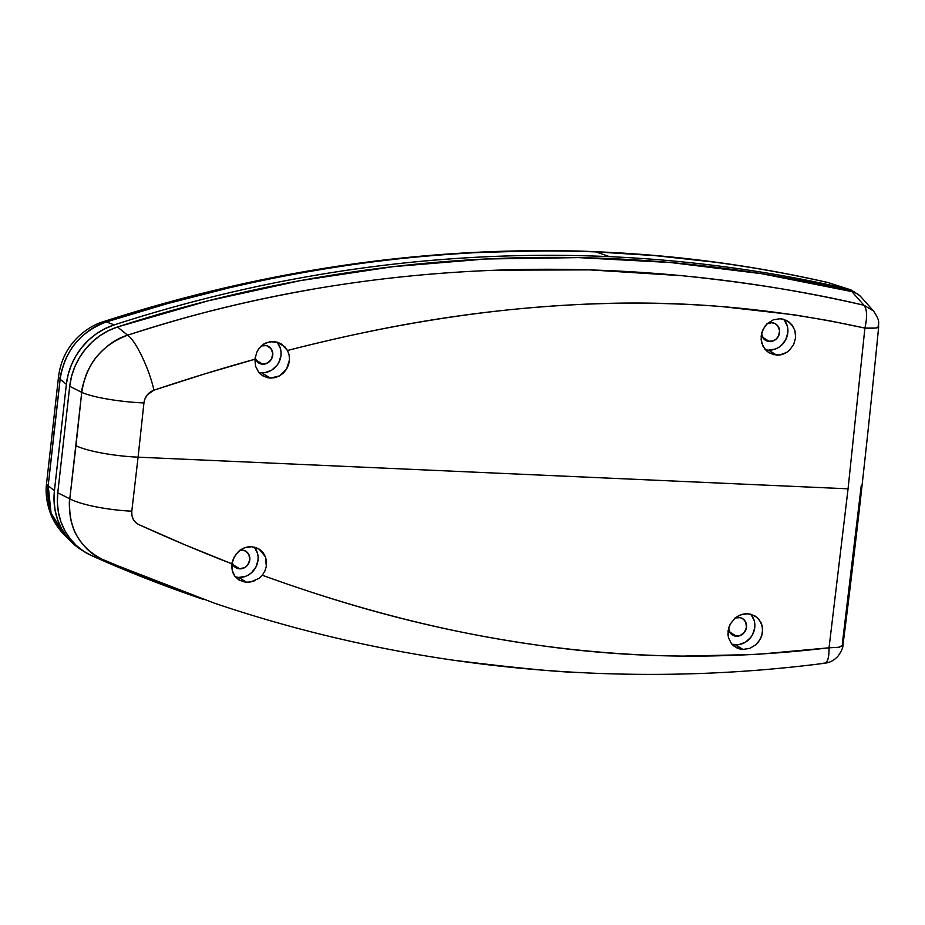 <?xml version="1.0" encoding="UTF-8"?>
<svg xmlns="http://www.w3.org/2000/svg" width="925" height="925" viewBox="0 0 925 925"><rect width="100%" height="100%" fill="white"/><g stroke="black" fill="none" stroke-linecap="round" stroke-linejoin="round"><path stroke-width="1.39" d="M255.543 366.208L254.918 359.224L256.792 352.252L258.537 349.13L263.521 344.169L269.973 341.672L277.72 342.331L281.662 344.204L287.502 350.506L284.993 346.967L277.72 342.331L273.442 341.51L266.62 342.574L263.521 344.169L258.537 349.13L256.792 352.252L254.918 359.247L204.286 374.035L153.92 390.188C188.758 378.556 222.428 368.231 254.918 359.224L255.543 366.208L258.688 372.255L255.543 366.208M270.343 378.105L262.688 375.77L258.688 372.255L261.07 374.625L267.001 377.608L270.343 378.105L261.706 372.787L270.343 378.105L275.014 377.654L279.489 375.92L270.343 378.105M258.803 372.393A18.419 16.951 121.6 0 0 261.706 372.787A18.419 16.951 121.6 0 0 279.049 362.068A18.419 16.951 121.6 0 0 276.933 342.088M231.828 567.326L231.978 563.822L232.291 570.667L231.828 567.326M233.354 573.731L232.291 570.667L235.008 576.437L233.354 573.731M259.058 578.368L262.295 575.223C356.819 609.621 449.018 632.978 538.859 645.315C587.34 651.986 635.394 655.571 683.032 656.091L755.945 654.495L829.043 647.801C729.779 659.698 632.769 658.843 538.026 645.199C439.537 631.243 354.622 608.592 262.272 575.246L264.874 571.026L266.331 566.331L265.498 556.908L259.046 549.045L251.427 546.733L244.651 547.797L241.483 549.323L236.106 554.04L232.73 560.377L231.967 563.845C201.8 552.179 170.755 539.102 138.843 524.614L185.116 544.894L231.967 563.845L234.129 557.07L238.581 551.439C242.5 548.12 246.79 546.559 251.427 546.733L255.982 547.6L260.006 549.693L263.255 552.873L265.498 556.908L266.539 561.51L266.331 566.331L264.874 571.026L262.272 575.246L259.058 578.368L250.837 581.918L246.455 582.172L238.754 577.431L235.424 576.934A18.419 16.951 121.6 0 0 238.754 577.431L246.455 582.172L239.933 580.461L235.008 576.437L238.754 579.802M239.933 580.461L238.8 579.836M734.739 618.478C738.728 615.16 743.018 613.587 747.608 613.784L750.95 614.281L756.835 617.241L760.951 622.375L762.686 628.919L761.772 635.857L758.361 642.158L755.852 644.771L749.747 648.379L742.972 649.431L736.554 647.778L731.467 643.673L728.484 637.718L728.067 630.85L730.264 624.086L734.739 618.478L737.641 616.362L740.832 614.847L747.608 613.784L755.216 616.096L759.147 619.565L762.142 625.52L762.558 632.411L760.35 639.163L755.852 644.771L749.747 648.379L742.972 649.431L739.642 648.934L733.779 645.997L731.467 643.673L728.484 637.718L727.94 634.342L728.842 627.393L730.264 624.086L734.739 618.478M731.976 644.274A18.419 16.951 121.6 0 0 735.479 644.817L742.972 649.431L735.479 644.817A18.419 16.951 121.6 0 0 752.788 634.18A18.419 16.951 121.6 0 0 750.811 614.246M765.287 349.662A18.419 16.951 121.6 0 0 768.536 350.136L776.63 355.119L768.964 352.772L764.94 349.245L761.772 343.175L761.125 336.157L763.09 329.265L767.368 323.519L773.335 319.819L780.064 318.732L783.417 319.229L789.383 322.247L793.673 327.485M842.964 644.829L838.975 647.303L829.043 647.801C829.135 658.507 827.401 663.607 823.828 663.086C827.366 663.514 829.101 658.415 829.043 647.801L848.063 488.816L138.079 457.17L131.801 511.19L138.079 457.17A50.227 8.938 -173.6 0 1 75.966 445.688L69.791 498.829A50.227 9.736 6.9 0 0 131.801 511.19L131.882 515.213L133.327 519.48L136.091 522.891L138.854 524.637C133.697 521.943 131.35 517.457 131.801 511.19A50.227 9.736 -173.1 0 1 69.791 498.829L81.735 392.35C81.527 389.783 83.146 383.54 86.592 373.619C89.898 366.288 93.194 360.727 96.501 356.923C106.34 345.58 116.7 338.342 127.592 335.208C135.57 340.203 149.249 368.751 153.932 390.165L147.318 394.813L144.924 398.941L143.942 402.942L138.079 457.17L848.063 488.816L864.898 328.097L829.621 320.79L794.055 314.801L722.24 306.614C674.88 302.868 626.503 302.197 577.084 304.591C485.347 309.066 388.812 324.363 287.49 350.483L289.109 354.957L289.49 359.802L288.623 364.658L286.542 369.167L283.42 373.018L279.489 375.92L286.542 369.167L289.49 359.802L289.109 354.957L287.49 350.483C386.43 325.23 475.6 309.91 576.263 304.637C673.227 299.342 769.438 307.158 864.898 328.097C867.396 317.009 867.083 309.401 863.973 305.262C625.52 250.189 365.71 256.919 127.592 335.197C162.048 324.143 192.18 315.483 217.999 309.204C246.732 301.989 277.396 295.503 309.979 289.745M767.276 323.611A9.632 8.857 -58.4 0 1 771.612 322.709A9.632 8.857 -58.4 0 1 775.601 323.923A9.632 8.857 -58.4 0 1 779.081 334.723A9.632 8.857 -58.4 0 1 769.507 341.533L762.628 337.301L769.507 341.533A9.632 8.857 -58.4 0 1 765.507 340.319A9.632 8.857 -58.4 0 1 761.518 333.671M735.583 617.773A9.632 8.857 -58.4 0 1 738.555 617.403A9.632 8.857 -58.4 0 1 742.555 618.617A9.632 8.857 -58.4 0 1 746.024 629.405A9.632 8.857 -58.4 0 1 736.45 636.227L729.571 631.995L736.45 636.227A9.632 8.857 -58.4 0 1 732.461 635.013A9.632 8.857 -58.4 0 1 728.495 628.618M240.315 550.074A9.632 8.857 -58.4 0 1 241.83 550.017A9.632 8.857 -58.4 0 1 245.819 551.231A9.632 8.857 -58.4 0 1 249.287 562.018A9.632 8.857 -58.4 0 1 239.714 568.84L232.846 564.608L239.714 568.84A9.632 8.857 -58.4 0 1 235.725 567.626A9.632 8.857 -58.4 0 1 232.117 562.897M261.301 345.915A9.632 8.857 -58.4 0 1 264.781 345.372A9.632 8.857 -58.4 0 1 268.782 346.586A9.632 8.857 -58.4 0 1 272.251 357.374A9.632 8.857 -58.4 0 1 262.677 364.196L255.797 359.964L262.677 364.196A9.632 8.857 -58.4 0 1 258.688 362.982A9.632 8.857 -58.4 0 1 255.046 358.195M780.018 354.911L773.288 354.61L767.334 351.616L763.056 346.389L761.113 339.729L761.784 332.63L764.975 326.178L767.368 323.519L773.335 319.819L780.064 318.732L786.562 320.42L791.777 324.617L794.957 330.688L795.616 337.717L793.638 344.609L789.337 350.344L786.504 352.483L780.018 354.911M496.424 270.169L589.768 269.88L682.511 275.754C750.002 282.68 810.497 292.52 863.973 305.262C867.141 309.343 867.453 316.951 864.898 328.097C875.686 328.491 880.045 327.82 877.964 326.097C878.912 327.3 877.987 327.936 875.223 328.028L864.898 328.097L848.063 488.816L829.043 647.801L839.414 647.211L842.964 645.107C856.307 540.188 868.205 434.114 878.657 326.895L878.657 326.895C878.033 322.282 880.808 321.842 873.478 310.95L860.111 295.942L854.619 292.15L761.622 273.696L670.486 262.515L578.403 257.613L485.752 259L392.94 266.678L300.359 280.61L208.414 300.741L117.487 326.976L108.375 330.699L99.819 335.775L92.014 342.1L85.135 349.5L79.342 357.825L74.775 366.878L71.537 376.44L69.71 386.303L57.766 492.782L57.373 502.703L58.448 512.462L60.946 521.827L64.819 530.592L69.976 538.535L76.301 545.472L83.643 551.265L91.829 555.763L213.756 602.938M246.455 582.172L243.055 581.64M873.478 310.95L863.973 305.262L851.428 291.097A1506.374 1386.621 121.6 0 0 117.487 326.976A66.6 61.304 121.6 0 0 69.71 386.303L57.766 492.782A66.6 61.304 121.6 0 0 91.829 555.763L202.899 599.261M861.233 485.775L842.34 643.719M117.487 326.976L127.592 335.197L117.487 326.976M69.71 386.303L81.735 392.35L69.71 386.303M57.766 492.782L69.791 498.829L57.766 492.782M70.416 517.769C69.213 507.663 69.005 501.35 69.791 498.829C67.918 527.042 78.798 547.23 102.444 559.371C92.361 555.312 83.713 547.242 76.509 535.147C74.081 531.1 72.058 525.308 70.416 517.769M158.614 582.854L102.455 559.371L91.829 555.763A1506.374 1386.621 121.6 0 0 202.795 599.215L201.176 598.602M218.693 604.603L213.502 602.857M582.137 672.544C561.903 672.417 520.312 668.474 457.401 660.693M127.592 335.208C101.473 345.152 86.187 364.207 81.735 392.35A50.227 8.14 5.9 0 0 143.942 402.942C144.901 396.652 148.231 392.397 153.932 390.165C149.249 368.751 135.57 340.203 127.592 335.208M75.966 445.688A50.227 8.938 6.4 0 0 138.079 457.17L143.942 402.942A50.227 8.14 -174.1 0 1 81.735 392.35L75.966 445.688M860.747 296.613L857.544 293.792L851.428 291.097L863.973 305.262M794.957 330.688L795.616 337.717L793.638 344.609L789.337 350.344C785.452 353.72 781.22 355.304 776.63 355.119L768.536 350.136A18.419 16.951 121.6 0 0 785.926 339.313A18.419 16.951 121.6 0 0 783.637 319.287M768.536 350.136L775.289 349.06L778.457 347.522L781.324 345.407L785.718 339.729L787.811 332.896L787.869 329.369L787.268 325.947L784.18 319.934M766.432 324.074L771.612 322.709L774.988 323.577L777.682 325.75L779.602 330.676L778.48 336.099L776.191 339.07L773.034 340.978L767.762 341.279L763.437 338.492L761.506 333.567M732.161 644.32L738.89 644.621L745.411 642.216L750.718 637.452L752.661 634.411L754.754 627.578L754.812 624.051L754.21 620.629L751.123 614.616M735.028 617.958L740.301 617.657L743.388 619.207L745.585 621.912L746.521 627.208L744.417 632.376L739.977 635.66L734.704 635.961L730.38 633.186L728.449 628.248M254.398 547.23L257.485 553.243L258.087 556.665L258.029 560.192L255.936 567.025L251.542 572.702L248.675 574.83L245.507 576.356L238.754 577.431A18.419 16.951 121.6 0 0 255.971 566.956A18.419 16.951 121.6 0 0 254.306 547.114M255.138 580.634L250.837 581.918M240.049 550.109L245.206 550.884L248.86 554.526L249.796 559.822L247.68 564.99L244.905 567.476L239.714 568.84L234.892 567.025L232.036 562.654M261.706 372.787L265.117 372.59L271.638 370.185L276.945 365.421L278.887 362.38L280.98 355.547L281.038 352.02L280.437 348.598L277.35 342.585M261.255 345.927L266.527 345.626L270.852 348.413L272.782 353.338L271.661 358.75L267.857 362.831L262.677 364.196L257.844 362.38L254.999 358.01M83.574 551.219L72.959 543.414L66.635 536.477L61.478 528.533L57.604 519.769L55.107 510.403L54.032 500.645L54.425 490.724L48.193 485.729L54.043 432.391A50.227 8.938 -173.6 0 1 52.471 429.663A50.227 8.938 6.4 0 0 54.043 432.391L60.137 379.25A50.227 9.793 -173.3 0 1 58.599 376.255A50.227 9.793 6.7 0 0 60.137 379.25L48.193 485.729C47.418 488.504 47.649 494.863 48.886 504.807C50.563 512.427 52.621 518.266 55.049 522.313L65.132 535.76L71.873 542.374A66.6 61.304 -58.4 0 1 54.425 490.724L66.369 384.245L68.196 374.382L71.433 364.82L76 355.767L81.793 347.442L88.673 340.042L96.477 333.717L105.034 328.641L114.145 324.918C154.602 311.806 195.406 300.521 236.557 291.074C277.697 281.628 319.033 274.043 360.553 268.319C402.086 262.596 443.63 258.757 485.209 256.815C526.788 254.861 568.239 254.814 609.552 256.653A1506.374 1386.621 -58.4 0 1 848.086 289.039L827.875 282.518C790.204 273.95 751.759 267.071 712.574 261.879C679.54 257.277 640.655 253.947 595.908 251.901L609.552 256.653C649.928 258.457 690.038 262.053 729.871 267.464C769.692 272.875 809.097 280.067 848.086 289.039L851.289 290.103M83.562 551.219A66.6 61.304 -58.4 0 1 71.873 542.374M65.12 535.725L51.06 513.121L48.193 485.729L54.425 490.724L66.369 384.245L60.137 379.25L66.369 384.245A66.6 61.304 -58.4 0 1 114.145 324.918L106.456 321.888C95.483 325.022 85.031 332.295 75.087 343.695C71.78 347.476 68.438 353.072 65.074 360.461C61.628 370.173 59.986 376.44 60.137 379.25C64.692 351.003 80.128 331.878 106.444 321.888L114.145 324.918A1506.374 1386.621 -58.4 0 1 609.552 256.653L595.908 251.901C576.946 250.259 536.234 250.536 473.773 252.745C429.582 255.254 388.685 259.289 351.107 264.851C306.395 271.464 265.51 279.177 228.452 287.999L167.333 303.62L106.456 321.888C147.896 308.58 188.272 297.353 227.573 288.207C268.643 278.598 309.401 270.875 349.847 265.024C435.166 252.814 512.866 248.802 595.908 251.901L655.282 255.635L714.817 262.168C751.389 267.001 789.083 273.788 827.875 282.518L830.8 283.466M48.193 485.729A50.227 8.082 -173.9 0 1 46.597 483.255A50.227 8.082 6.1 0 0 48.193 485.729M849.578 289.456L827.875 282.518L849.578 289.456L855.058 292.346M214.762 603.285C407.405 668.497 619.16 689.83 824.892 663.225C830.222 662.543 834.697 660.045 838.316 655.756C841.553 651.003 843.114 647.454 842.964 645.107M65.132 535.76C58.102 528.672 53.072 520.81 50.019 512.149C46.528 501.708 45.383 492.112 46.574 483.37L58.576 376.382C60.356 363.317 65.062 352.136 72.682 342.851C79.226 334.619 90.962 325.253 103.461 321.646C344.031 243.899 592.867 228.787 827.574 282.437"/></g></svg>
